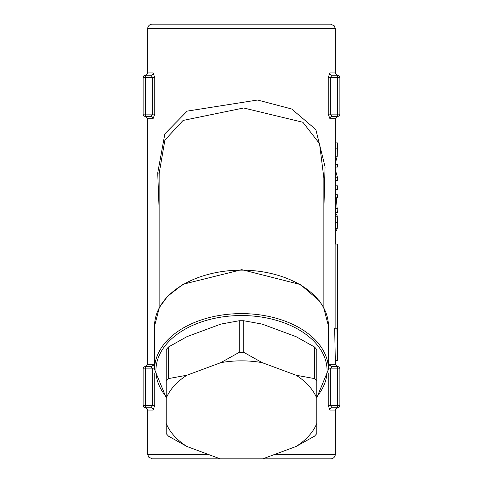 <?xml version="1.0" encoding="UTF-8"?>
<svg xmlns="http://www.w3.org/2000/svg" width="483" height="483" viewBox="0 0 483 483"><rect width="100%" height="100%" fill="white"/><g stroke="black" fill="none" stroke-linecap="round" stroke-linejoin="round"><path stroke-width="0.72" d="M328.229 373.419L328.229 405.485L329.937 410.061L335.305 410.061L335.305 454.274A4.576 4.576 0 0 1 330.728 458.85L262.764 458.85L296.073 446.485A77.787 50.003 180 0 0 316.794 423.422L316.794 398.294A77.787 50.003 180 0 0 296.073 375.225L262.215 362.661A77.787 50.003 180 0 0 220.785 362.661L186.927 375.225A77.787 50.003 180 0 0 166.206 398.294L166.206 423.422A77.787 50.003 180 0 0 186.927 446.485L220.236 458.85L262.764 458.85M207.907 454.274L147.695 454.274L148.679 457.105L152.272 458.85L220.236 458.85M147.695 454.274L147.695 410.061L153.063 410.061L154.771 405.485L154.771 373.419M154.56 366.766L153.063 364.303L147.695 364.303L147.695 118.697L153.063 118.697L154.771 114.121L154.771 77.515L153.063 72.939A2.288 2.155 -90 0 1 150.901 75.227L152.652 77.515L152.652 114.121L150.901 116.409L145.407 116.409L150.901 116.409A2.288 2.155 90 0 1 153.063 118.697M153.063 72.939L147.695 72.939L147.695 28.726A4.576 4.576 0 0 1 152.272 24.15L330.728 24.15L334.321 25.895L335.305 28.726L335.305 72.939L329.937 72.939L328.229 77.497M339.881 77.515L339.881 114.121L337.593 114.121L337.593 77.515L339.881 77.515A2.288 2.288 0 0 0 337.593 75.227L337.593 77.515L328.229 77.515L328.229 114.121L329.937 118.697A2.288 2.155 90 0 1 332.099 116.409L330.348 114.121L330.348 77.515L332.099 75.227L337.593 75.227L332.099 75.227A2.288 2.155 -90 0 1 329.937 72.939M335.305 360.475L334.671 328.217L336.971 328.217L337.593 360.475L335.305 360.475L335.305 364.303L329.937 364.303L328.44 366.754M335.136 328.217L335.136 244.078L337.43 244.078L337.43 328.217L336.971 328.217M323.864 209.797L325.059 166.876L315.858 129.583L291.684 109.001L257.584 100.023L187.169 111.114L164.872 133.845L157.724 172.944L159.136 209.58M186.927 446.485L168.495 436.173L166.206 433.625L166.206 423.422M150.901 75.227L145.407 75.227L150.901 75.227M143.119 77.515L143.119 114.121L145.407 114.121L145.407 75.227A2.288 2.288 0 0 0 143.119 77.515L154.771 77.515M329.937 118.697L335.305 118.697L337.593 116.409L332.099 116.409L337.593 116.409A2.288 2.288 0 0 0 339.881 114.121A2.288 2.288 0 0 1 337.593 116.409L337.593 114.121L328.229 114.121M329.937 410.061A2.288 2.155 90 0 1 332.099 407.773L337.593 407.773A2.288 2.288 0 0 0 339.881 405.485L339.881 368.879A2.288 2.288 0 0 0 337.593 366.591L332.099 366.591L337.593 366.591L337.593 368.879L339.881 368.879A2.288 2.288 0 0 0 337.593 366.591L332.099 366.591A2.288 2.155 -90 0 1 329.937 364.303M328.44 368.879L330.348 368.879L332.099 366.591M332.099 407.773L330.348 405.485L330.348 368.879L337.593 368.879L337.593 407.773L332.099 407.773M153.063 364.303A2.288 2.155 -90 0 1 150.901 366.591L152.652 368.879L152.652 405.485L150.901 407.773L145.407 407.773L150.901 407.773A2.288 2.155 90 0 1 153.063 410.061M150.901 366.591L145.407 366.591L150.901 366.591L145.407 366.591L145.407 368.879L143.119 368.879L143.119 405.485L145.407 405.485L145.407 407.773A2.288 2.288 0 0 1 143.119 405.485M339.881 405.485L328.229 405.485M145.407 366.591A2.288 2.288 0 0 0 143.119 368.879A2.288 2.288 0 0 1 145.407 366.591L147.695 364.303M335.305 72.939L335.504 73.881L337.587 75.227L332.099 75.227M154.771 114.121L145.407 114.121L145.407 116.409L150.901 116.409M145.407 116.409A2.288 2.288 0 0 1 143.119 114.121A2.288 2.288 0 0 0 145.407 116.409L147.695 118.697M159.136 178.891L159.185 173.252L164.908 140.046L183.081 120.436L243.674 107.981L302.895 122.29L319.523 143.662L323.87 177.998M323.87 178.016L323.864 179.38M154.56 369.495L154.56 326.031A86.94 55.883 0 0 1 241.5 270.148A86.94 55.883 0 0 1 328.44 326.031L328.44 369.495A86.94 55.883 180 0 0 241.5 313.612A86.94 55.883 180 0 0 154.56 369.495L166.206 397.726M335.305 214.005L336.452 214.005L337.279 216.191L337.424 222.277L337.279 228.374L336.452 230.56L335.305 230.56M337.279 228.374L335.305 228.374M335.305 142.883L337.394 142.883L337.261 156.251L335.975 160.924L335.305 160.924M337.261 156.251L335.305 156.251M335.305 164.226L337.394 164.226L337.394 167.058L335.305 167.058M335.305 169.636L337.394 177.183L337.394 180.594L335.305 180.594M337.394 177.183L335.305 177.183M337.593 360.475L337.43 244.078M335.305 194.758L337.394 194.758L337.394 197.801L335.305 197.801M336.373 197.801L337.394 212.466L335.305 212.466M336.373 201.284L335.305 201.284M337.394 208.517L335.305 208.517M335.305 185.822L337.394 185.822L337.394 189.493L335.305 189.493M296.073 375.225L314.505 378.587L316.794 381.135L316.794 349.535L314.505 346.987L296.073 336.669L262.215 324.105L243.788 320.742L239.212 320.742L220.785 324.105L186.927 336.669L168.495 346.987L166.206 349.535L166.206 381.135L168.495 378.587L186.927 375.225M316.794 381.135L316.794 398.294M316.794 423.422L316.794 433.625L314.505 436.173L296.073 446.485M220.785 362.661L239.212 352.349L243.788 352.349L262.215 362.661M166.206 398.294L166.206 381.135M335.305 454.274L275.093 454.274M147.695 28.726L335.305 28.726M154.56 368.879L145.407 368.879L145.407 405.485L154.771 405.485M157.724 172.944A13.729 0.64 -178.6 0 1 159.185 173.252M166.206 396.682A85.569 55.002 0 0 1 155.931 370.546A85.569 55.002 0 0 1 262.468 317.222A85.569 55.002 0 0 1 316.794 396.682M337.424 222.277L335.305 222.277M337.279 216.191L335.305 216.191M337.394 148.148L335.305 148.148M243.788 352.349L243.788 320.742M239.212 320.742L239.212 352.349M168.495 378.587L168.495 346.987M314.505 346.987L314.505 378.587M335.305 118.697L335.305 244.078M147.695 72.939L147.478 73.911L145.413 75.227M335.305 364.303L337.593 366.591M335.305 410.061L335.588 408.962L337.593 407.773M147.695 410.061L147.55 409.252L145.413 407.773M159.13 177.992L159.136 179.441M159.136 177.998L159.136 307.949M323.864 178.004L323.864 307.949M316.794 397.726L328.44 369.495M154.56 326.031L159.36 307.52L167.577 296.314L183.039 284.27L241.766 269.659L300.462 284.565L319.203 300.704L323.634 307.508L328.44 326.031"/></g></svg>

